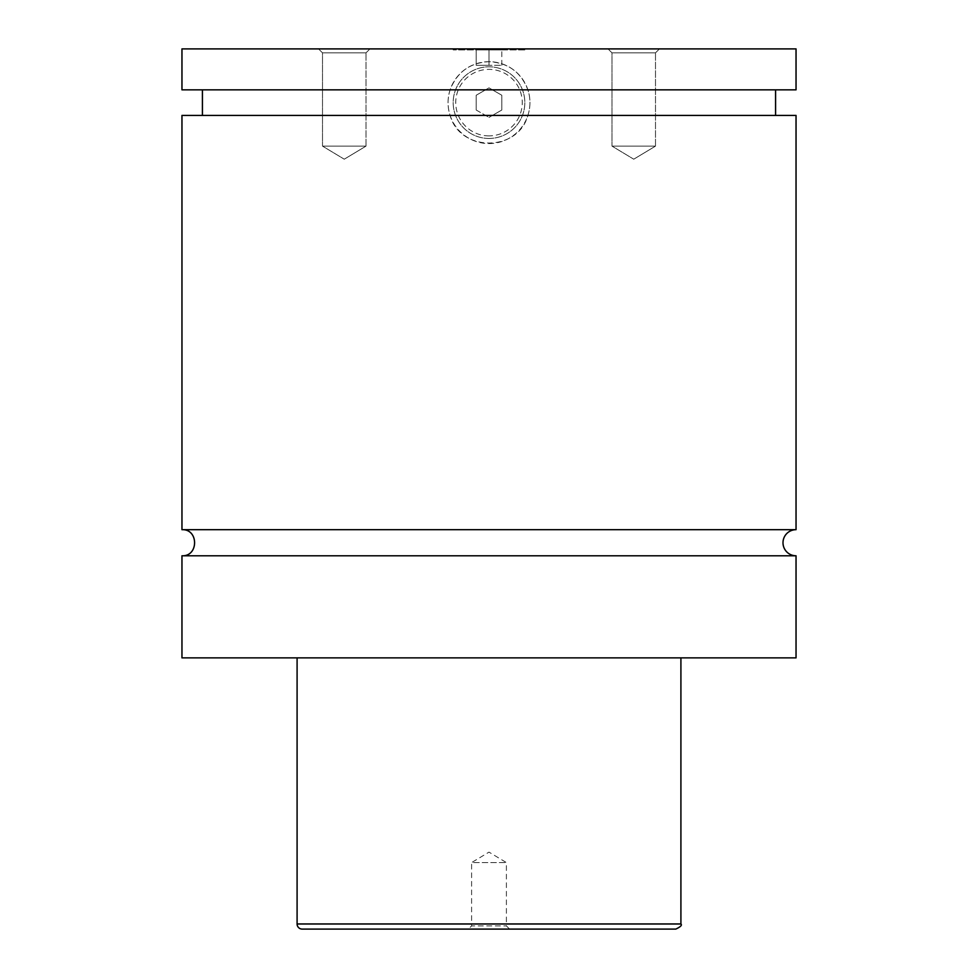 <?xml version="1.0" encoding="UTF-8"?>
<svg xmlns="http://www.w3.org/2000/svg" width="978" height="978" viewBox="0 0 978 978"><rect width="100%" height="100%" fill="white"/><g stroke="black" fill="none" stroke-linecap="round" stroke-linejoin="round"><path stroke-width="0.73" stroke-dasharray="4.89 3.67" d="M796.043 555.785L181.957 555.785M796.043 529.685L181.957 529.685M524.819 49.927L453.181 49.927L524.819 49.927L524.819 48.9L453.181 48.9L524.819 48.9M489 138.46A35.819 35.819 0 0 0 524.819 102.629A35.819 35.819 0 0 0 489 66.81A35.819 35.819 0 0 0 453.181 102.629A35.819 35.819 0 0 0 489 138.46A35.819 35.819 0 0 0 524.819 102.629A35.819 35.819 0 0 0 489 66.81A35.819 35.819 0 0 0 453.181 102.629A35.819 35.819 0 0 0 489 138.46M489 135.893A33.264 33.264 0 0 1 455.736 102.629A33.264 33.264 0 0 1 489 69.365A33.264 33.264 0 0 1 522.264 102.629A33.264 33.264 0 0 1 489 135.893M796.043 89.842L527.888 89.842C530.626 98.375 530.626 106.895 527.888 115.428C517.985 152.213 460.015 152.213 450.112 115.428C447.374 106.895 447.374 98.375 450.112 89.842C457.056 72.079 470.015 62.69 489 61.7C507.985 62.69 520.944 72.079 527.888 89.842L181.957 89.842M489 143.57A40.942 40.942 0 0 0 529.942 102.629A40.942 40.942 0 0 0 489 61.7A40.942 40.942 0 0 0 448.058 102.629A40.942 40.942 0 0 0 489 143.57M509.599 929.1L506.396 925.897L506.396 862.572L489 852.119L471.604 862.572L506.396 862.572L471.604 862.572L471.604 925.897L506.396 925.897L471.604 925.897L468.401 929.1L509.599 929.1L468.401 929.1M366.004 52.861L369.977 48.9L318.547 48.9L369.977 48.9L318.547 48.9L369.977 48.9L366.004 52.861L322.508 52.861L366.004 52.861L322.508 52.861L366.004 52.861L366.004 146.125L322.508 146.125L366.004 146.125L366.004 52.861M344.256 159.194L366.004 146.125L322.508 146.125L366.004 146.125L344.256 159.194L322.508 146.125L322.508 52.861L318.547 48.9L322.508 52.861L322.508 146.125L344.256 159.194M655.492 52.861L659.453 48.9L608.023 48.9L659.453 48.9L608.023 48.9L659.453 48.9L655.492 52.861L611.996 52.861L655.492 52.861L611.996 52.861L655.492 52.861L655.492 146.125L611.996 146.125L655.492 146.125L655.492 52.861M633.744 159.194L655.492 146.125L611.996 146.125L655.492 146.125L633.744 159.194L611.996 146.125L611.996 52.861L608.023 48.9L611.996 52.861L611.996 146.125L633.744 159.194M297.092 657.876L680.908 657.876L297.092 657.876M796.043 657.876L181.957 657.876M796.043 115.428L181.957 115.428M796.043 48.9L181.957 48.9M476.2 110.025L489 117.409L476.2 110.025L476.2 95.245L489 87.861L501.8 95.245L501.8 110.025L489 117.409L501.8 110.025L501.8 95.245L489 87.861L476.2 95.245L476.2 110.025M489 49.927L476.2 49.927L501.8 49.927L489 49.927L489 65.281L476.2 65.281L476.2 49.927L476.2 65.281L501.8 65.281L489 65.281L489 49.927M501.8 65.281L501.8 49.927L501.8 65.281M680.908 923.978L297.092 923.978M453.181 49.927L453.181 48.9"/><path stroke-width="1.47" d="M181.957 555.785C198.791 556.592 198.791 528.878 181.957 529.685L796.043 529.685A13.044 13.044 0 0 0 782.999 542.729A13.044 13.044 0 0 0 796.043 555.785L796.043 657.876L181.957 657.876L181.957 555.785L796.043 555.785M675.786 929.1L302.214 929.1L675.786 929.1C680.554 926.863 682.265 925.164 680.908 923.978L680.908 657.876M302.214 929.1A5.122 5.122 0 0 1 297.092 923.978L680.908 923.978M181.957 529.685L181.957 115.428L796.043 115.428L796.043 529.685M181.957 48.9L796.043 48.9L796.043 89.842L181.957 89.842L181.957 48.9M297.092 923.978L297.092 657.876M775.578 115.428L775.578 89.842M202.422 115.428L202.422 89.842"/></g></svg>
